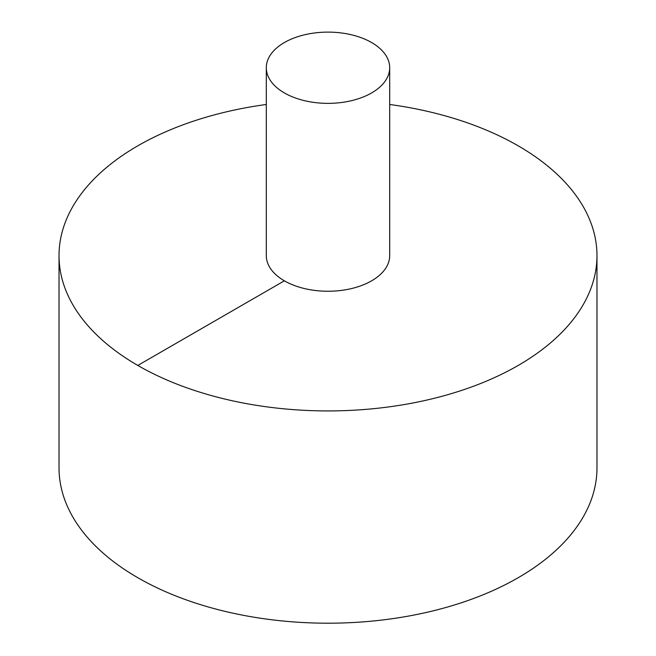 <?xml version="1.0" encoding="UTF-8"?>
<svg xmlns="http://www.w3.org/2000/svg" width="656" height="656" viewBox="0 0 656 656"><rect width="100%" height="100%" fill="white"/><g stroke="black" fill="none" stroke-linecap="round" stroke-linejoin="round"><path stroke-width="0.98" d="M266.303 104.484A268.976 155.292 0 0 0 137.809 145.821A268.976 155.292 0 0 0 59.024 255.635L59.024 467.908A268.976 155.292 0 0 0 328 623.2A268.976 155.292 0 0 0 596.976 467.908L596.976 255.635A268.976 155.292 0 0 0 389.697 104.484M59.024 255.635A268.976 155.292 0 0 0 328 410.927A268.976 155.292 0 0 0 596.976 255.635M266.303 67.74L266.303 255.635A61.697 35.621 0 0 0 328 291.256A61.697 35.621 0 0 0 389.697 255.635L389.697 67.74A61.697 35.621 0 0 0 351.608 34.825A61.697 35.621 0 0 0 284.376 42.55A61.697 35.621 0 0 0 266.303 67.74A61.697 35.621 0 0 0 328 103.361A61.697 35.621 0 0 0 389.697 67.74M137.809 365.441L284.376 280.817"/></g></svg>
